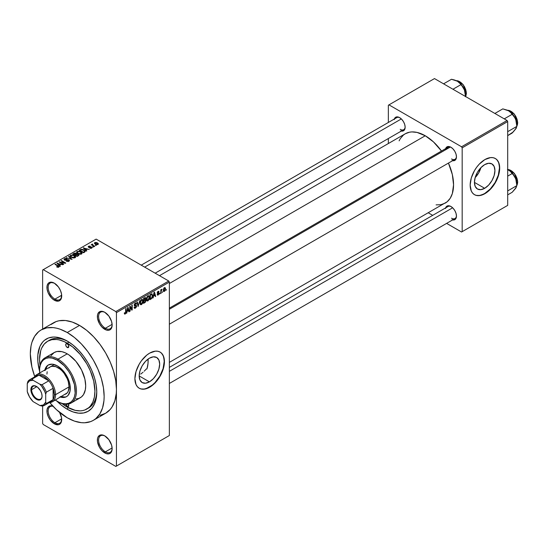 <?xml version="1.0" encoding="UTF-8"?>
<svg xmlns="http://www.w3.org/2000/svg" width="545" height="545" viewBox="0 0 545 545"><rect width="100%" height="100%" fill="white"/><g stroke="black" fill="none" stroke-linecap="round" stroke-linejoin="round"><path stroke-width="0.82" d="M105.076 312.469A9.572 5.525 -120 0 0 98.611 316.713A9.572 5.525 -120 0 0 105.376 328.26L104.763 329.323A10.437 6.029 60 0 1 97.378 316.536A10.437 6.029 60 0 1 104.763 312.278L101.935 311.297L99.537 311.76L97.943 313.6L97.521 314.956L97.521 318.287L99.537 323.812L101.935 327.048L106.2 329.991L108.864 330.256L109.981 329.841L111.582 328.001L112.141 325.065L111.582 321.475L108.864 316.08L104.763 312.278A10.437 6.029 60 0 1 112.141 325.065A10.437 6.029 60 0 1 104.763 329.323L105.376 328.26A9.572 5.525 60 0 1 99.122 319.826A9.572 5.525 60 0 1 100.593 312.156A9.572 5.525 60 0 1 105.076 312.469M105.076 436.061A9.572 5.525 -120 0 0 98.611 440.312A9.572 5.525 -120 0 0 105.376 451.859L104.763 452.922A10.437 6.029 60 0 1 97.378 440.135A10.437 6.029 60 0 1 104.763 435.877L101.935 434.89L99.537 435.36L97.943 437.199L97.521 438.555L97.521 441.879L99.537 447.411L101.935 450.64L106.2 453.59L108.864 453.856L109.981 453.44L111.582 451.601L112.141 448.658L111.582 445.074L108.864 439.679L104.763 435.877A10.437 6.029 60 0 1 112.141 448.658A10.437 6.029 60 0 1 104.763 452.922L105.376 451.859A9.572 5.525 60 0 1 99.122 443.426A9.572 5.525 60 0 1 100.593 435.755A9.572 5.525 60 0 1 105.076 436.061M52.879 406.086L50.215 405.821L48.178 406.999L47.074 409.431L47.074 412.756L48.178 416.469L50.215 419.997L54.316 423.799L54.929 422.736A9.572 5.525 -120 0 0 61.694 419.173A9.572 5.525 60 0 1 59.718 423.206A9.572 5.525 60 0 1 54.929 422.736L61.674 418.839L54.929 422.736A9.572 5.525 60 0 1 48.682 414.302A9.572 5.525 60 0 1 50.147 406.631A9.572 5.525 60 0 1 53.09 406.338A9.572 5.525 -120 0 0 48.233 412.129A9.572 5.525 -120 0 0 54.929 422.736L54.316 423.799A10.437 6.029 60 0 1 46.972 411.897A10.437 6.029 60 0 1 52.838 406.073M54.629 283.346A9.572 5.525 -120 0 0 48.164 287.59A9.572 5.525 -120 0 0 54.929 299.137L54.316 300.2A10.437 6.029 60 0 1 46.938 287.413A10.437 6.029 60 0 1 54.316 283.155L50.215 282.221L48.178 283.4L47.074 285.832L47.074 289.163L48.178 292.869L51.489 297.924L54.316 300.2L58.417 301.133L59.534 300.717L61.135 298.878L61.558 294.198L60.454 290.485L58.417 286.956L54.316 283.155A10.437 6.029 60 0 1 61.701 295.942A10.437 6.029 60 0 1 54.316 300.2L54.929 299.137A9.572 5.525 60 0 1 48.682 290.703A9.572 5.525 60 0 1 50.147 283.032A9.572 5.525 60 0 1 54.629 283.346M146.339 368.931L145.297 370.089L146.339 368.931M144.2 371.193L145.297 370.089L144.2 371.193M140.739 374.068L143.069 372.228L140.739 374.068M149.419 381.861L139.173 375.941L139.956 370.968L142.177 365.845L145.501 361.355L149.419 358.194A14.497 8.366 -60 0 1 156.667 357.472A14.497 8.366 -60 0 1 158.888 369.088A14.497 8.366 -60 0 1 149.419 381.861L145.501 383.224L142.177 382.576L139.956 380.022L139.173 375.941L149.419 381.861A14.497 8.366 -60 0 1 142.177 382.576A14.497 8.366 -60 0 1 139.956 370.968A14.497 8.366 -60 0 1 149.419 358.194L153.343 356.832L156.667 357.472L158.888 360.034L159.671 364.108L158.888 369.088L156.667 374.211L153.343 378.693L149.419 381.861M139.104 388.176A20.88 12.058 120 0 0 149.419 387.073L149.671 387.216A20.88 12.058 -60 0 1 139.227 388.251A20.88 12.058 -60 0 1 136.025 371.52A20.88 12.058 -60 0 1 149.671 353.119L155.318 351.157L157.873 351.259L160.107 352.09L161.947 353.61L163.309 355.769L164.433 361.648L163.309 368.815L160.107 376.2L155.318 382.658L149.671 387.216L144.016 389.185L141.468 389.082L139.227 388.251L137.395 386.725L136.025 384.566L134.901 378.693L136.025 371.52L139.227 364.142L141.468 360.729L146.789 355.108L149.671 353.119A20.88 12.058 -60 0 1 160.107 352.09A20.88 12.058 -60 0 1 163.309 368.815A20.88 12.058 -60 0 1 149.671 387.216L149.419 387.073A20.88 12.058 120 0 0 163.03 368.788A20.88 12.058 120 0 0 159.985 352.016M169.352 308.15L448.051 147.245A6.962 4.019 60 0 1 451.233 147.429A6.962 4.019 -120 0 0 446.764 149.098M445.64 148.635A7.828 4.524 60 0 1 450.913 147.232L448.794 146.496L446.995 146.843L445.483 149.241M394.335 119.014A7.828 4.524 60 0 1 399.608 117.611L397.489 116.875L395.69 117.223L394.178 119.621M445.64 207.877A7.828 4.524 60 0 1 450.913 206.473L448.794 205.738L446.995 206.085L445.483 208.483M61.674 295.24L54.929 299.137L61.674 295.24M112.12 447.963L105.376 451.859L112.12 447.963M112.12 324.364L105.376 328.26L112.12 324.364M40.023 365.3A39.151 22.604 60 0 1 47.66 341.238L49.506 340.175A39.151 22.604 60 0 1 68.173 341.606A39.151 22.604 -120 0 0 48.607 340.741M67.233 341.047L72.996 345.026L78.535 350.163L83.637 356.26L88.113 363.086L91.785 370.375L94.517 377.842L96.199 385.213L96.765 392.189L96.199 398.511L94.517 403.94L91.785 408.26L88.113 411.305L83.637 412.96L78.535 413.165L72.996 411.911L67.233 409.241A41.761 24.109 60 0 1 56.946 401.161L61.476 405.255L67.233 409.241L68.166 407.626L67.233 409.241A41.761 24.109 60 0 0 96.765 392.189A41.761 24.109 60 0 0 67.239 341.047L67.233 341.047A41.761 24.109 60 0 1 67.239 341.047A41.761 24.109 60 0 0 39.56 371.043L37.85 361.519L37.85 354.836L39.955 346.341L42.687 342.022L44.411 340.332L48.505 337.968L53.315 337.035L55.937 337.117L61.476 338.377L67.233 341.047M100.042 415.317L105.641 413.246A52.197 30.139 -120 0 0 116.446 389.348A52.197 30.139 -120 0 0 79.536 325.42L67.233 332.518A52.197 30.139 60 0 1 101.336 378.516A52.197 30.139 60 0 1 93.331 420.345A52.197 30.139 60 0 1 67.233 417.763A52.197 30.139 60 0 1 49.745 402.571L56.523 409.738L67.233 417.763L74.433 421.101L81.362 422.675L84.632 422.777L90.654 421.605L93.338 420.345L95.77 418.649L99.789 414.023L102.555 407.905L103.966 400.527L104.143 396.453L103.434 387.727L101.336 378.516L97.923 369.183L93.338 360.075L87.745 351.545L81.362 343.922L74.433 337.498L67.233 332.518L79.536 325.42L72.335 322.081L65.414 320.508L59.03 320.76L56.121 321.57L51.005 324.527M159.481 275.675L405.255 133.777A40.017 23.108 -120 0 1 425.264 135.76L433.473 141.911L441.484 151.033A40.017 23.108 -120 0 0 425.264 135.76L169.352 283.509L425.264 135.76L417.048 132.428L411.925 131.917L409.54 132.19L405.248 133.777L403.389 135.078L400.303 138.628L399.117 140.842M436.089 204.879L440.98 204.682L445.272 203.094A40.017 23.108 -120 0 0 448.446 163.091L452.343 174.584L453.556 184.775L452.343 193.557L450.218 198.251L447.138 201.793L169.352 362.391M169.352 367.391L448.051 206.487A6.962 4.019 60 0 1 451.233 206.671M141.23 265.142L396.746 117.625A6.962 4.019 60 0 1 399.928 117.809M475.145 177.643A14.497 8.366 120 0 0 480.935 167.615L478.646 172.976L475.145 177.643M484.689 188.297L474.436 182.384L475.22 177.404L477.44 172.281L480.765 167.792L484.689 164.631A14.497 8.366 -60 0 1 491.931 163.909A14.497 8.366 -60 0 1 494.151 175.524A14.497 8.366 -60 0 1 484.689 188.297L480.765 189.66L477.44 189.013L475.22 186.458L474.436 182.384L484.689 188.297A14.497 8.366 -60 0 1 477.44 189.013A14.497 8.366 -60 0 1 475.22 177.404A14.497 8.366 -60 0 1 484.689 164.631L488.606 163.268L491.931 163.909L494.151 166.47L494.935 170.544L494.151 175.524L491.931 180.647L488.606 185.13L484.689 188.297M474.368 194.613A20.88 12.058 120 0 0 484.689 193.509L484.934 193.652A20.88 12.058 -60 0 1 474.491 194.688A20.88 12.058 -60 0 1 471.289 177.956A20.88 12.058 -60 0 1 484.934 159.556L490.582 157.594L493.136 157.696L495.371 158.527L497.21 160.046L498.573 162.206L499.697 168.085L498.573 175.258L495.371 182.636L490.582 189.095L484.934 193.652L479.28 195.621L476.732 195.519L474.491 194.688L472.658 193.162L471.289 191.002L470.165 185.13L471.289 177.956L474.491 170.578L476.732 167.165L479.28 164.12L484.934 159.556A20.88 12.058 -60 0 1 495.371 158.527A20.88 12.058 -60 0 1 498.573 175.258A20.88 12.058 -60 0 1 484.934 193.652L484.689 193.509A20.88 12.058 120 0 0 498.294 175.224A20.88 12.058 120 0 0 495.248 158.452M93.331 420.345L105.635 413.246L110.226 409.438L112.093 406.924L114.859 400.8L116.269 393.422L116.446 389.348L116.446 466.064L169.352 435.523L169.352 282.085L116.446 312.632L116.446 466.064L169.352 435.523L115.833 466.418L43.246 424.507L42.626 423.445L42.626 405.984L42.626 423.445L43.246 424.507L115.833 466.418L169.352 435.523L169.352 282.085L168.739 281.022L115.833 311.57L43.246 269.659L96.152 239.112L168.739 281.022L169.352 282.085L116.446 312.632L116.446 389.348L115.738 380.621L113.639 371.418L110.226 362.078L105.641 352.969L100.042 344.44L93.665 336.817L86.737 330.393L79.536 325.42A52.197 30.139 -120 0 0 53.437 322.831L41.134 329.936A52.197 30.139 60 0 1 67.233 332.518L60.032 329.18L56.523 328.172L53.11 327.613L46.727 327.865L41.134 329.936L38.702 331.632L34.682 336.258L31.917 342.376L31.038 345.925L30.322 353.834L31.917 367.119L34.737 376.575A52.197 30.139 60 0 1 41.134 329.936M162.751 291.582L162.362 292.515L162.751 291.582M161.191 291.323L161.191 293.196L160.795 293.421L160.795 289.804L161.191 289.579L161.191 290.158L162.029 289.225L161.191 291.323L162.029 289.225L161.191 290.158L161.191 289.579L160.795 289.804L160.795 293.421L161.191 293.196L160.795 292.972L161.191 293.196L161.191 291.323L160.795 291.091L161.191 291.323M160.067 293.128L159.678 294.068L160.067 293.128M159.065 293.319L158.057 292.733L159.065 293.319L159.004 293.796L158.309 294.899L157.43 295.09L157.164 294.423L158.084 294.532L158.663 293.755L157.287 293.217L157.75 291.561L158.861 291.303L159.004 291.807L158.111 291.807L157.614 292.617L158.833 292.679L159.065 293.319L157.607 292.536L158.111 291.807L159.004 291.807L158.098 291.296L157.219 292.835L158.67 293.632L158.145 294.498L157.164 294.423L158.118 295.036L157.171 294.484L158.118 295.036L159.065 293.319L158.179 292.713M153.601 296.085L152.852 298.006L154.044 292.345L154.46 292.106L155.707 296.357L155.298 296.596L154.957 295.308L153.601 296.085L154.957 295.308L155.298 296.596L155.707 296.357L154.46 292.106L154.044 292.345L152.852 298.006L153.268 297.768L153.295 295.908L153.601 296.085M146.809 300.779L147.933 300.915L146.503 300.084L147.933 300.915L147.021 300.976L146.51 300.132L146.83 297.175L147.933 295.806L148.942 295.799L149.439 297.284L149.16 299.246L147.933 300.915L149.058 299.505L149.446 297.495L148.833 295.731L147.933 295.806L146.421 299.3L147.048 300.997M140.378 304.491L141.502 304.628L140.065 303.797L141.502 304.628L140.59 304.689L140.079 303.844L140.399 300.888L141.407 299.58L142.504 299.512L142.994 300.786L142.729 302.959L141.502 304.628L142.627 303.218L143.015 301.208L142.402 299.443L141.502 299.518L139.99 303.013L140.617 304.709M125.2 313.457L124.723 312.694L124.335 312.987L124.567 314.049L125.18 314.049L124.383 313.586L125.18 314.049L124.533 314.009L124.335 312.987L124.723 312.694L124.996 313.511L125.561 313.021L125.677 308.722L126.065 308.497L125.929 313.041L125.18 314.049L126.065 311.876L126.065 308.497L125.677 308.722L125.623 312.837L125.2 313.457L124.335 313.143M127.21 311.331L126.46 313.246L127.653 307.584L128.061 307.346L129.308 311.597L128.899 311.835L128.566 310.548L127.21 311.331L128.566 310.548L128.899 311.835L129.308 311.597L128.061 307.346L127.653 307.584L126.46 313.246L126.869 313.007L126.903 311.147L127.21 311.331M130.153 307.135L130.153 311.113L129.758 311.338L129.758 306.365L130.173 306.127L131.829 309.158L131.829 305.173L132.217 304.948L132.217 309.921L131.801 310.159L130.153 307.135L131.801 310.159L132.217 309.921L132.217 304.948L131.829 305.173L131.829 309.158L130.173 306.127L129.758 306.365L129.758 311.338L130.153 311.113L129.758 310.888L130.153 311.113L130.153 307.135L129.758 306.91L130.153 307.135M135.398 307.571L134.458 306.951L134.063 307.237L134.472 308.286L135.364 308.17L136.584 306.024L135.344 305.309L136.584 306.024L136.502 306.631L135.841 307.802L134.588 308.341L134.063 307.237L134.458 306.951L134.71 307.625L135.398 307.571L136.189 306.161L134.458 305.868L134.179 304.982L134.642 303.701L135.773 302.938L136.468 303.912L136.08 304.205L135.882 303.626L135.303 303.681L134.595 305.159L136.25 305.234L136.584 306.024L135.984 305.186L134.69 305.343L135.303 303.681L136.08 304.205L136.468 303.912L136.107 303L135.289 303.109L134.179 305.118L134.492 305.881L136.189 306.256L135.398 307.571L134.738 307.646M139.731 300.608L138.117 306.515L136.958 302.209L137.367 301.978L138.287 305.834L139.731 300.608L138.287 305.834L137.367 301.978L136.958 302.209L138.117 306.515L139.731 300.608M145.978 300.52L145.392 302.189L143.573 303.367L143.573 298.394L145.576 297.57L145.44 299.607L145.978 300.52L145.44 299.607L145.862 298.319L145.542 297.55L143.573 298.394L143.573 303.367L144.786 302.666L144.282 302.373L144.786 302.666L145.978 300.52L144.725 299.791L145.978 300.52M152.634 295.622L152.021 298.17L150.004 299.655L150.004 294.682L151.98 293.796L152.634 295.622L151.721 293.782L150.004 294.682L150.004 299.655L151.149 298.987L150.645 298.701L151.149 298.987L152.634 295.622L152.219 295.383L152.634 295.622M165.496 288.864L164.931 290.921L163.684 291.425L163.323 289.838L163.888 288.135L164.91 287.535L165.448 288.271L165.496 288.864L164.406 287.658L163.316 290.158L164.406 291.405L163.364 290.805L164.406 291.405L165.496 288.864L165.067 288.612L165.496 288.864M166.443 289.45L166.055 290.383L166.443 289.45M42.626 270.013L42.626 329.078L42.626 270.013L43.246 269.659L115.833 311.57L116.446 312.632L115.833 311.57L168.739 281.022L96.152 239.112L42.626 270.013M96.315 245.407L95.307 245.277L96.315 245.407M93.631 246.96L92.623 246.831L93.631 246.96M86.825 250.884L85.878 249.951L87.234 249.167L89.271 249.481L83.303 247.948L86.417 251.122L86.825 250.884L85.878 249.951L87.234 249.167L89.271 249.481L83.303 247.948L86.417 251.122L86.825 250.884M79.754 254.256L81.845 253.779L81.58 252.362L79.1 251.204L76.818 251.695L76.654 252.451L77.199 253.153L79.754 254.256L81.552 253.997L82.016 252.969L80.858 251.851L77.138 251.443L76.613 252.185L77.887 253.629L79.754 254.256M73.323 257.969L75.414 257.492L75.149 256.075L72.669 254.917L70.387 255.407L70.223 256.164L70.768 256.865L73.323 257.969L75.121 257.71L75.585 256.681L74.427 255.564L70.707 255.155L70.182 255.898L71.456 257.342L73.323 257.969M68.977 261.259L69.522 260.544L68.609 259.672L65.584 260.04L64.732 259.665L65.093 258.984L66.619 259.066L66.688 258.677L65.059 258.521L64.024 259.229L65.046 260.278L68.568 260.06L68.888 260.51L68.411 261L66.231 261.164L68.159 261.546L69.522 260.571L68.949 259.829L64.964 259.856L65.005 259.032L66.953 258.807L64.494 258.746L64.003 259.372L64.555 260.074L68.568 260.06L68.513 260.946L66.231 261.164L68.977 261.259M60.434 266.13L59.487 265.19L60.836 264.407L62.873 264.72L56.905 263.187L60.018 266.362L60.434 266.13L59.487 265.19L60.836 264.407L62.873 264.72L56.905 263.187L60.018 266.362L60.434 266.13M58.799 267.132L58.247 265.79L58.247 266.267L58.247 265.79L55.324 264.107L55.324 264.557L55.324 264.107L54.929 264.332L58.41 266.403L58.315 267.309L58.315 266.832L56.946 266.587L56.946 267.023L56.946 266.587L56.612 266.846L58.383 267.295L59.051 266.416L55.324 264.107L54.929 264.332L58.451 266.457L58.151 266.9L56.748 266.927L57.879 267.316L59.146 266.682M63.71 264.236L60.263 262.24L65.782 263.037L61.476 260.551L61.081 260.776L64.535 262.772L59.017 261.975L63.322 264.461L63.71 264.236L60.263 262.24L65.359 263.283L65.782 263.037L61.476 260.551L61.081 260.776L64.535 262.772L59.017 261.975L63.322 264.461L63.71 264.236M72.063 259.413L68.99 256.218L68.575 256.45L71.347 259.243L66.218 257.819L72.063 259.413L68.99 256.218L68.575 256.45L71.347 259.243L66.218 257.819L72.063 259.413M76.681 254.065L76.205 253.302L76.205 254.699L76.205 253.302L74.045 253.296L74.045 253.875L74.045 253.296L72.826 253.997L77.131 256.484L78.848 255.373L78.276 254.365L76.681 254.065L76.327 253.377L75.121 253.009L72.826 253.997L77.131 256.484L78.916 255.142L78.276 254.365L76.702 253.936M84.713 252.11L85.184 251L82.99 249.521L81.151 249.317L79.257 250.284L83.562 252.771L85.313 251.395L84.019 249.998L81.055 249.338L79.257 250.284L83.562 252.771L84.713 252.11M91.737 248.118L91.669 246.987L91.669 248.152L91.669 246.987L89.823 246.94L89.823 247.43L89.823 246.94L89.196 247.491L88.815 247.021L88.815 247.423L88.937 246.504L90.279 246.251L88.474 246.258L88.474 247.273L88.474 246.258L88.488 247.28L91.356 247.26L91.315 248.295L91.315 247.846L89.775 248.091L91.737 248.118L92.146 247.546L91.669 246.987L88.815 247.021L88.937 246.504L90.279 246.251L89.618 246.04L88.181 246.49L88.917 247.45L91.451 247.321L91.253 247.88L89.775 248.091L90.375 248.295L91.526 248.22L92.153 247.594M94.748 246.313L92.507 244.909L92.902 244.405L92.568 244.085L91.948 244.269L92.119 244.794L91.226 244.732L94.36 246.538L94.748 246.313L92.561 244.964L92.568 244.085L92.03 244.201L92.119 244.794L91.226 244.732L94.36 246.538L94.748 246.313M98.025 244.487L97.46 242.907L97.46 243.39L97.46 242.907L94.776 242.614L94.776 243.819L94.776 242.614L95.307 244.18L98.025 244.487L98.332 243.649L97.18 242.757L95.818 242.396L94.544 242.797L94.571 243.615L96.227 244.589L97.712 244.623L98.413 243.942M388.353 105.219L388.353 122.468L388.353 105.219L434.488 78.582L507.075 120.493L461.554 146.775L388.967 104.865L461.554 146.775L462.174 147.838L462.174 231.659L507.695 205.376L507.695 121.555L462.174 147.838L462.174 231.659L461.554 232.013L446.614 223.389L461.554 232.013L507.695 205.376L461.554 232.013L507.695 205.376L507.695 121.555L507.075 120.493L507.695 121.555L462.174 147.838L461.554 146.775L507.075 120.493L434.488 78.582L388.353 105.219M388.353 138.539L388.353 143.539L388.353 138.539M432.696 215.35L428.37 212.85L432.696 215.35M451.996 219.764L454.83 219.649L456.029 218.266L456.451 216.065L456.029 213.374L454.83 210.608L453.031 208.183L450.913 206.473A7.828 4.524 60 0 1 456.451 216.065A7.828 4.524 60 0 1 452.602 219.935M400.691 130.902L403.525 130.786L404.724 129.403L405.146 127.203L404.724 124.512L403.525 121.746L401.726 119.321L399.608 117.611A7.828 4.524 60 0 1 405.146 127.203A7.828 4.524 60 0 1 401.297 131.066M451.996 160.523L454.83 160.407L456.029 159.024L456.451 156.824L456.029 154.133L454.83 151.367L453.031 148.942L450.913 147.232A7.828 4.524 60 0 1 456.451 156.824A7.828 4.524 60 0 1 452.602 160.686M476.487 195.376L479.035 195.478M481.807 194.844L484.689 193.509L490.337 188.952L495.126 182.493L498.328 175.115L499.452 167.942L499.166 164.781M498.328 162.063L496.958 159.903M456.438 156.449A6.962 4.019 60 0 1 455.007 159.297A6.962 4.019 60 0 1 451.526 158.956A6.962 4.019 -120 0 0 456.438 156.449M405.139 126.828A6.962 4.019 60 0 1 403.702 129.676L155.155 273.181M451.526 218.198A6.962 4.019 -120 0 0 456.438 215.697A6.962 4.019 60 0 1 455.007 218.538L169.352 383.462M59.664 412.483A10.437 6.029 60 0 1 61.701 419.534A10.437 6.029 60 0 1 54.316 423.799L58.417 424.732L59.534 424.317L61.135 422.477L61.558 417.79L59.534 412.265M96.751 391.099A39.151 22.604 60 0 1 88.658 407.98A39.151 22.604 60 0 1 87.711 408.478A39.151 22.604 -120 0 0 96.751 391.099M112.134 324.697A9.572 5.525 60 0 1 110.158 328.73A9.572 5.525 60 0 1 105.376 328.26A9.572 5.525 -120 0 0 112.134 324.697M112.134 448.297A9.572 5.525 60 0 1 110.158 452.33A9.572 5.525 60 0 1 105.376 451.859A9.572 5.525 -120 0 0 112.134 448.297M61.694 295.574A9.572 5.525 60 0 1 59.718 299.607A9.572 5.525 60 0 1 54.929 299.137A9.572 5.525 -120 0 0 61.694 295.574M400.221 129.335A6.962 4.019 -120 0 0 405.139 126.835M141.216 388.939L143.771 389.041M146.544 388.408L152.3 385.083L155.073 382.515L159.862 376.057L163.064 368.679L164.188 361.505L163.902 358.344M163.064 355.626L161.695 353.467M58.41 266.403L58.315 266.832M57.32 263.61L57.32 262.956L57.32 263.61M59.487 265.817L59.487 265.19L59.487 265.817M59.112 264.822L58.226 263.889L58.226 264.536L57.593 263.317L57.593 263.889L57.593 263.317L60.202 264.196L60.202 264.775L60.202 264.196L59.112 264.822L59.112 265.435L59.112 264.822L57.593 263.317L60.202 264.196L59.112 264.822M59.432 262.213L59.432 261.729L59.432 262.213M61.476 261.007L61.476 260.551L61.476 261.007M60.263 262.697L60.263 262.24L60.263 262.697M66.565 261.328L66.565 260.905L66.565 261.328M68.513 261.464L68.513 260.946L68.513 261.464M68.568 260.06L68.513 260.946M64.494 260.033L64.494 258.746L64.494 260.033M64.964 259.856L65.005 259.032M66.429 260.251L66.429 259.842L66.429 260.251M67.335 259.992L67.335 259.584L67.335 259.992M68.949 261.273L68.949 259.829L68.949 261.273M66.619 257.949L66.619 257.581L66.619 257.949M68.99 256.872L68.99 256.218L68.99 256.872M70.707 256.818L70.707 255.155L70.707 256.818M74.427 256.048L74.427 255.564L74.427 256.048M75.585 257.254L75.585 256.681L75.585 257.254M71.858 257.117L70.816 256.007L71.211 255.448L72.88 255.319L74.025 255.782L74.617 257.424L74.617 257.914L74.617 257.424L71.858 257.117L71.858 257.547L70.816 255.987L71.79 255.258L73.766 255.646L74.992 256.784L73.936 257.628L71.858 257.117M74.999 257.771L74.999 256.872L74.617 257.424M78.276 255.823L78.276 254.365L78.276 255.823M75.012 254.808L73.725 254.065L73.725 254.515L74.406 253.67L75.884 253.568L76.116 254.747L76.116 254.12L75.012 255.258L73.725 254.065L75.803 253.52L76.116 254.12L75.012 254.808M77.022 255.966L75.51 255.094L75.51 255.55L76.286 254.651L77.887 254.597L78.201 255.864L78.201 255.224L77.853 256.068L77.853 255.489L77.022 256.423L77.022 255.966L75.51 255.094L76.838 254.413L77.887 254.597L78.201 255.224L77.022 255.966M75.884 253.568L76.116 254.12M77.138 253.105L77.138 251.443L77.138 253.105M80.858 252.335L80.858 251.851L80.858 252.335M82.016 253.541L82.016 252.969L82.016 253.541M78.289 253.405L77.247 252.294L77.642 251.736L79.311 251.606L80.456 252.069L81.048 253.711L81.048 254.202L81.048 253.711L78.289 253.405L78.289 253.834L77.247 252.274L78.221 251.545L80.197 251.933L81.423 253.071L80.367 253.916L78.289 253.405M81.43 254.059L81.43 253.159L81.048 253.711M80.353 250.23L80.353 249.651L80.353 250.23M81.055 249.835L81.055 249.338L81.055 249.835M84.019 250.475L84.019 249.998L84.019 250.475M84.516 250.918L84.155 252.43L84.155 251.845L83.453 252.253L80.156 250.353L81.791 249.644L84.121 250.543L84.516 250.918L83.453 252.71L83.453 252.253L80.156 250.353L80.156 250.802L80.156 250.353L81.491 249.678L83.617 250.216L84.516 250.918L84.673 252.131M83.712 248.37L83.712 247.716L83.712 248.37M85.878 250.577L85.878 249.951L85.878 250.577M85.51 249.583L84.618 248.649L84.618 249.297L83.984 248.07L83.984 248.649L83.984 248.07L86.601 248.956L86.601 249.535L86.601 248.956L85.51 249.583L85.51 250.196L85.51 249.583L83.984 248.07L86.601 248.956L85.51 249.583M91.356 247.26L91.315 247.846M88.474 246.258L88.488 247.28M88.815 247.021L88.937 246.504M93.018 247.055L93.018 246.606L93.018 247.055M91.621 244.957L91.621 244.507L91.621 244.957M92.119 245.243L92.119 244.794L92.119 245.243M92.03 244.201L92.119 244.794M92.561 244.964L92.568 244.541M93.127 245.829L93.127 245.379L93.127 245.829M95.702 245.509L95.702 245.052L95.702 245.509M94.776 242.614L94.387 243.165M95.702 243.956L95.218 242.879L97.099 243.152L97.582 244.228L97.582 244.657L97.582 244.228L95.702 243.956L95.702 244.385L95 243.234L95.695 242.75L97.099 243.152L97.793 243.949L97.105 244.358L95.702 243.956M95 243.99L95.218 242.879M77.887 254.597L78.201 255.224M125.677 311.651L126.065 311.876L125.677 311.651M124.567 314.049L125.18 314.049M128.756 311.277L129.308 311.597L128.756 311.277M128.061 310.255L128.566 310.548L128.061 310.255M127.339 310.67L127.605 307.802L128.429 310.044L127.04 310.493L128.429 310.044L127.884 307.966L127.339 310.67M130.991 308.674L131.829 309.158L130.991 308.674M131.413 309.458L132.217 309.921L131.413 309.458M135.364 308.17L134.077 307.428L135.364 308.17M135.194 305.343L136.189 306.256M134.186 305.289L135.214 305.881L134.186 305.289M135.187 303.177L136.468 303.912L135.187 303.177M135.303 303.681L136.08 304.205M134.213 304.703L134.567 304.907L134.213 304.703M134.179 305.043L134.69 305.343L134.179 305.043M135.31 305.316L134.69 305.343M137.681 304.88L138.13 305.139L137.681 304.88M137.871 305.595L138.287 305.834L137.871 305.595M142.599 300.969L143.015 301.208L142.599 300.969M141.509 300.104L142.456 300.39L141.816 299.988L140.842 300.792L140.617 303.892L141.502 304.042L140.004 302.577L140.385 302.795L141.509 300.104L141.08 299.852L142.456 300.39L142.62 301.419L141.502 304.042L140.038 303.64M144.779 297.693L145.862 298.319L144.779 297.693M144.643 297.774L145.297 298.149L143.962 298.749L143.962 300.234L143.573 298.524L144.643 298.353L144.139 298.067L145.474 298.626L145.106 299.525L143.573 300.009L145.011 299.607L145.304 298.156L145.474 298.626M144.738 300.37L143.962 300.813L143.962 302.557L143.573 300.588L144.738 300.37L144.234 300.077L145.583 300.745L145.202 301.78L143.962 302.557L143.573 302.332L143.962 302.557L145.501 301.276L145.358 300.193L144.738 300.37L145.583 300.745M149.03 297.257L149.446 297.495L149.03 297.257M147.94 296.391L148.887 296.678L148.097 296.31L147.273 297.079L147.048 300.179L147.933 300.329L146.435 298.864L146.816 299.082L147.94 296.391L147.511 296.139L148.887 296.678L149.051 297.706L147.933 300.329L146.469 299.927M152.069 293.837L151.721 293.782M151.646 294.409L150.393 295.036L150.393 298.844L152.021 297.352L152.198 295.172L151.646 294.409L152.239 295.84L152.082 297.148L151.101 298.442L150.004 298.619L150.393 298.844L150.393 295.036L150.004 294.811L151.646 294.409L151.054 294.068L151.837 294.464L151.108 294.041M155.148 296.037L155.707 296.357L155.148 296.037M154.453 295.015L154.957 295.308L154.453 295.015M153.738 295.431L154.003 292.563L154.828 294.804L153.431 295.254L154.828 294.804L154.283 292.726L153.738 295.431M157.478 295.124L158.118 295.036M158.145 294.498L157.553 294.13M157.233 292.597L158.568 293.367L157.233 292.597M157.219 292.835L158.186 293.387L157.219 292.829L157.444 293.401M159.004 291.807L158.098 291.296M158.111 291.807L158.615 292.1M160.795 289.933L161.191 290.158L160.795 289.933M161.415 289.518L161.913 289.804L161.415 289.518M160.795 290.274L161.259 290.54L160.795 290.274M163.745 291.466L164.406 291.405M165.074 287.597L164.406 287.658M164.392 288.182L163.766 289.252L163.834 290.723L164.597 290.737L165.081 289.572L164.583 288.107L165.101 289.123L164.413 290.88L163.33 289.715L163.704 289.933L164.392 288.182L164.025 287.964L164.808 288.148L164.202 287.801M164.413 290.88L163.33 290.526M141.502 304.042L142.511 302.461L142.456 300.39M147.933 300.329L148.942 298.749L148.887 296.678M68.377 404.083A2.173 1.254 60 0 1 68.323 406.502L67.233 406.393L68.772 405.507L68.323 406.502A2.173 1.254 60 0 1 67.233 406.393L65.727 404.097M67.233 347.438L68.772 346.552L68.323 347.547A2.173 1.254 60 0 1 67.233 347.438L66.149 346.293L65.7 344.774L66.149 343.779L67.233 343.888A2.173 1.254 60 0 1 68.656 345.803A2.173 1.254 60 0 1 68.323 347.547L67.233 347.438A2.173 1.254 60 0 1 65.816 345.523A2.173 1.254 60 0 1 66.149 343.779A2.173 1.254 60 0 1 67.233 343.888L68.323 345.033L68.772 346.552L67.233 347.438M61.135 396.746A18.271 10.546 -120 0 0 66.831 396.46M44.724 370.6L45.46 368.222L48.26 365L52.449 364.189L57.395 365.906A18.271 10.546 60 0 1 69.331 382.004A18.271 10.546 60 0 1 66.531 396.644A18.271 10.546 60 0 1 60.515 397.101M39.553 370.171A26.099 15.069 60 0 1 44.956 357.867A26.099 15.069 60 0 1 58.008 359.162A26.099 15.069 60 0 1 75.06 382.161A26.099 15.069 60 0 1 71.054 403.068A26.099 15.069 60 0 1 58.008 401.781L57.395 401.427A25.227 14.565 60 0 1 55.331 400.098L59.139 402.333L62.573 403.525L65.802 403.845L68.711 403.28L71.184 401.856L73.125 399.621L74.467 396.658L75.149 393.095L74.467 384.702L71.184 375.716L68.711 371.431L64.221 365.736L57.395 360.225L58.008 359.162A26.099 15.069 -120 0 0 39.553 369.817L39.553 370.525A25.227 14.565 60 0 1 57.395 360.225L52.218 358.119L48.982 357.799L46.073 358.365L43.6 359.795L41.658 362.03L40.323 364.986L39.642 368.556L39.676 372.971A25.227 14.565 60 0 1 39.553 370.525M71.054 403.068L80.285 397.741A26.099 15.069 -120 0 0 84.284 376.833A26.099 15.069 -120 0 0 67.233 353.834L58.008 359.162L67.233 353.834A26.099 15.069 -120 0 0 54.187 352.54L56.98 351.505L61.878 351.654L65.427 352.887L69.045 354.979L75.932 361.369L81.505 369.857L84.897 379.15L85.688 385.799L85.333 389.75L83.514 394.587L81.505 396.896L78.943 398.375L75.932 398.96M61.837 403.375L67.233 407.108L75.271 410.371L80.285 410.869L82.615 410.596L84.795 409.99L88.637 407.776L90.252 406.189L92.814 402.142L94.387 397.053L94.919 391.126L93.726 381.159L90.252 370.668L86.812 363.842L80.285 354.482L72.635 346.906L64.521 341.763L59.201 339.916L56.639 339.494L51.857 339.685L47.66 341.238A39.151 22.604 60 0 1 67.233 343.18L69.024 342.144L67.233 343.18A39.151 22.604 60 0 1 92.814 377.678A39.151 22.604 60 0 1 86.812 409.043A39.151 22.604 60 0 1 67.233 407.108A39.151 22.604 60 0 1 62.15 403.627M48.805 368.052L50.181 366.908A15.662 9.04 60 0 1 58.008 367.684A15.662 9.04 60 0 1 68.241 381.48A15.662 9.04 60 0 1 65.836 394.028L64.16 394.655M147.307 367.718A39.151 22.604 -120 0 0 148.117 359.039L148.008 363.454L146.952 368.985M47.66 341.238L44.22 344.093L41.658 348.146L40.746 350.571L39.553 359.162L40.085 365.702M68.323 403.995L68.772 405.507L67.233 406.393A2.173 1.254 60 0 1 65.761 404.281M50.958 355.701L54.187 352.54L44.956 357.867M44.86 369.98A18.271 10.546 60 0 1 48.26 365A18.271 10.546 60 0 1 57.395 365.906L62.334 369.898L66.531 375.553L69.331 382.004L70.067 385.226L70.067 391.051L68.132 395.316L66.531 396.644L64.569 397.373L59.916 396.91M58.008 401.781A26.099 15.069 -120 0 0 76.463 391.126A26.099 15.069 -120 0 0 58.008 359.162L57.395 360.225A25.227 14.565 60 0 1 75.23 391.126A25.227 14.565 60 0 1 57.395 401.427L58.008 401.781M47.265 365.981L45.337 370.246M60.529 396.556L65.182 397.019M50.181 366.908L51.857 366.288L55.849 366.683L60.168 369.176L62.246 371.104L64.16 373.386L67.212 378.68L68.241 381.48L69.079 386.861L68.241 391.269L67.212 392.891L52.306 401.842A15.662 9.04 60 0 1 49.295 402.578A15.662 9.04 -120 0 0 55.549 394.675L54.316 394.675A14.79 8.536 60 0 1 53.09 399.649A14.79 8.536 60 0 1 48.777 402.135M46.938 374.074L47.149 371.704M48.573 364.837A18.271 10.546 -120 0 0 45.473 369.626M516.789 126.113L516.292 128.164L513.233 131.958L507.695 135.63L512.171 133.048L516.238 128.157M517.6 122.516L516.762 123.422L517.6 122.938A9.572 5.525 -120 0 0 507.627 110.301A9.572 5.525 60 0 1 517.6 122.938L517.478 121.004M516.858 126.065A9.572 5.525 -120 0 0 517.6 122.938M516.858 124.928A11.479 6.629 -120 0 0 515.768 119.614A11.479 6.629 -120 0 0 508.737 110.867L510.801 112.461L515.059 118.081L516.285 121.228L516.858 126.379L516.578 122.346L515.182 118.251L512.797 114.464L508.737 110.867L502.797 108.884L494.887 113.449L502.797 108.884L507.429 110.213L509.875 111.63L512.171 114.3L504.261 118.864L512.171 114.3L514.207 116.698L515.768 119.614L516.858 126.379L507.695 131.672L516.858 126.379L515.182 129.669M511.196 111.432L512.45 112.297M513.649 113.408L515.72 116.208L517.11 119.41M450.293 147.061L169.352 309.26L450.293 147.061M452.643 207.795L169.352 371.349L452.643 207.795M144.657 267.118L401.338 118.933L144.657 267.118M36.665 386.548A7.392 4.271 -120 0 0 31.617 389.668L30.881 389.668A7.916 4.571 60 0 1 36.481 386.432A7.916 4.571 60 0 1 42.074 396.133L41.652 398.361L40.439 399.757L38.62 400.112L35.384 398.606L32.516 395.186L31.303 392.386L30.881 389.668L31.821 386.623L34.335 385.69L37.571 387.188L40.439 390.615L41.652 393.415L42.074 396.133A7.916 4.571 60 0 1 36.474 399.362A7.916 4.571 60 0 1 30.881 389.668L31.617 389.668A7.392 4.271 60 0 1 33.15 386.282A7.392 4.271 60 0 1 36.665 386.548M36.835 386.657L31.617 389.668L36.835 386.657M34.635 377.631A14.79 8.536 60 0 1 38.94 375.144A14.79 8.536 60 0 1 48.777 380.826L43.859 376.561L41.325 375.457L38.94 375.144L48.777 380.826A14.79 8.536 60 0 1 53.09 388.285A14.79 8.536 60 0 1 54.316 394.675L53.09 388.285L53.09 399.649L54.003 397.421L54.316 394.675L55.549 394.675A15.662 9.04 -120 0 0 46.945 377.249A15.662 9.04 -120 0 0 34.505 376.963A15.662 9.04 60 0 1 36.644 374.722A15.662 9.04 60 0 1 48.709 378.918A15.662 9.04 60 0 1 55.549 394.675L69.079 386.861L55.549 394.675A15.662 9.04 60 0 1 52.306 401.842M29.696 379.736L36.467 375.832A14.79 8.536 -120 0 1 38.94 375.144L32.169 379.048L33.054 380.267A13.918 8.039 60 0 0 27.25 383.619L27.863 381.534A14.79 8.536 60 0 1 29.696 379.736A14.79 8.536 60 0 1 32.169 379.048A14.79 8.536 -120 0 0 27.863 381.534L27.25 383.619L27.25 391.528L29.519 396.917L33.054 401.576L39.901 405.534L42.013 406.039A14.79 8.536 -120 0 0 46.318 403.552L45.705 402.183L45.705 394.273L46.318 392.189L53.09 388.285L53.09 399.649L46.318 403.552A14.79 8.536 60 0 1 44.486 405.351A14.79 8.536 60 0 1 42.013 406.039L39.901 405.534L43.437 404.955L45.705 402.183L45.705 394.273L44.765 391.548L41.795 386.405L39.901 384.225L33.054 380.267L32.169 379.048L38.94 375.144L48.777 380.826L42.013 384.729L39.901 384.225L33.054 380.267L29.519 380.846L27.25 383.619L27.25 391.528A13.918 8.039 60 0 0 33.054 401.576L39.901 405.534A13.918 8.039 60 0 0 45.705 402.183L46.318 403.552L53.09 399.649A14.79 8.536 -120 0 1 51.257 401.447L44.486 405.351M53.09 388.285A14.79 8.536 -120 0 0 48.777 380.826L42.013 384.729A14.79 8.536 60 0 1 46.318 392.189L53.09 388.285M42.074 395.915A7.392 4.271 60 0 1 40.541 399.09A7.392 4.271 60 0 1 34.846 397.107A7.392 4.271 60 0 1 31.617 389.668A7.392 4.271 -120 0 0 36.753 398.674A7.392 4.271 -120 0 0 42.074 395.915M46.318 392.189A14.79 8.536 -120 0 0 42.013 384.729L39.901 384.225A13.918 8.039 60 0 1 45.705 394.273L46.318 392.189M507.627 169.543A9.572 5.525 60 0 1 517.6 182.18L517.6 181.758L517.6 182.18A9.572 5.525 -120 0 0 507.695 169.543M516.762 182.664L517.6 182.18L516.762 182.664M507.695 194.872L512.171 192.29L507.695 194.872M516.858 184.169A11.479 6.629 -120 0 0 515.768 178.855L516.858 185.62L516.238 180.225L514.48 176.171L510.842 171.641L507.429 169.454L509.875 170.871L512.171 173.542L507.695 176.124L512.171 173.542L514.207 175.94L515.768 178.855L516.858 185.62L507.695 190.913L516.858 185.62L515.768 188.229L512.171 192.29L516.238 187.405M508.737 170.108L508.676 170.074A11.479 6.629 -120 0 1 508.737 170.108L510.801 171.702L513.233 174.686L515.768 178.855A11.479 6.629 -120 0 0 508.737 170.108M515.182 188.911L516.858 185.62M516.858 185.307A9.572 5.525 -120 0 0 517.6 182.18M511.196 170.674L512.45 171.539M513.649 172.649L515.72 175.449L517.11 178.651M517.478 180.245L517.6 181.758M465.484 96.492L465.273 92.725L464.463 89.993L465.553 96.758L464.98 91.608L463.877 88.631L461.492 84.843L457.432 81.246L459.496 82.84L461.928 85.824L464.463 89.993A11.479 6.629 -120 0 0 457.432 81.246L457.371 81.212M466.295 92.895L465.457 93.801L466.295 93.318A9.572 5.525 -120 0 0 456.322 80.68A9.572 5.525 60 0 1 466.295 93.318L466.173 91.383M465.553 96.445A9.572 5.525 -120 0 0 466.295 93.318M452.956 89.244L460.866 84.679L452.956 89.244M465.553 95.307A11.479 6.629 -120 0 0 464.463 89.993L462.903 87.077L459.496 82.84L457.432 81.246L454.673 80.054L451.492 79.263L443.582 83.828L451.492 79.263L457.432 81.246A11.479 6.629 -120 0 0 457.391 81.219M459.891 81.811L461.145 82.677M462.344 83.787L464.422 86.587L465.805 89.789M58.492 266.58L58.492 267.268M68.895 260.483L68.895 261.307M64.651 259.454L64.651 260.122M70.816 256.007L70.816 256.906M76.191 253.922L76.191 254.699M78.269 255.04L78.269 255.83M77.247 252.294L77.247 253.193M91.567 247.539L91.567 248.207M88.665 246.824L88.665 247.369M92.439 244.739L92.439 245.427M97.8 243.915L97.8 244.596M134.731 307.639L134.063 307.257M135.841 303.599L135.153 303.197M134.717 305.364L134.179 305.05M142.184 300.05L141.387 299.593M145.379 300.206L144.691 299.811M148.615 296.337L147.818 295.88M157.737 294.559L157.314 294.314M158.466 291.752L157.907 291.425M88.658 407.98L86.812 409.043M516.858 126.14L517.75 122.727L514.398 114.109L507.558 110.274M455.007 159.297L169.352 324.221M36.849 386.65L36.481 386.432M54.268 364.544L36.644 374.722M507.695 169.502L514.46 173.433L517.75 181.969L516.858 185.382M465.553 96.52L466.445 93.106L463.093 84.489L456.254 80.653"/></g></svg>
